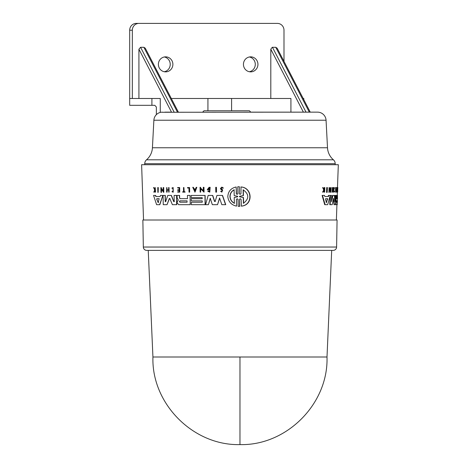<?xml version="1.0" encoding="UTF-8"?>
<svg xmlns="http://www.w3.org/2000/svg" width="468" height="468" viewBox="0 0 468 468"><rect width="100%" height="100%" fill="white"/><g stroke="black" fill="none" stroke-linecap="round" stroke-linejoin="round"><path stroke-width="0.7" d="M239.967 357.002L327.003 357.002L331.695 250.386L148.239 250.386L152.931 357.002L239.967 357.002L239.967 444.6C286.679 445.817 328.518 403.703 327.003 357.002M331.695 250.386L333.187 250.386A3.411 3.411 0 0 0 336.603 247.034L143.331 247.034A3.411 3.411 0 0 0 146.747 250.386L148.239 250.386M333.187 250.386L146.747 250.386M314.9 112.144L317.538 112.144A8.535 8.535 0 0 1 326.061 120.229L327.506 147.759A17.064 17.064 0 0 0 333.415 159.804A5.119 5.119 0 0 1 335.193 163.683L144.735 163.683A5.119 5.119 0 0 1 146.519 159.804A17.064 17.064 0 0 0 152.428 147.759L153.873 120.229A8.535 8.535 0 0 1 160.951 112.267L162.285 112.144L160.951 112.267M317.538 112.144L162.285 112.267M336.603 247.034L337.071 220.013L142.863 220.013L143.331 247.034M334.79 199.894L334.953 195.425L335.574 195.425M334.936 201.562L335.304 195.425L335.919 195.425L335.591 204.68L334.023 204.68L333.345 198.543M333.485 198.543L332.204 204.68L329.782 204.68L330.133 195.425L331.303 195.425M331.461 200.889L332.625 195.425L334.017 195.425M337.036 198.672L337.381 198.672L337.492 195.425L337.153 195.425L337.036 198.672L336.539 198.672L336.556 195.425L336.047 195.425M336.071 195.425L336.047 204.68L335.72 204.68M335.644 200.708L335.802 199.514L336.147 199.514M328.109 196.531L328.483 196.531L328.799 195.425L330.256 195.425L327.682 204.68L324.704 204.68L322.119 195.425L324.552 195.425L324.845 196.531L328.109 196.531L328.425 195.425L329.887 195.425M325.096 204.68L322.522 195.425L324.16 195.425M330.478 190.166L330.572 187.557L331.157 187.557L330.975 192.371L329.653 188.984L329.285 192.371L329.472 187.557L330.812 191.043L330.94 187.557M330.975 192.371L330.607 192.371L329.618 189.815M329.285 192.371L328.91 192.371L329.098 187.557L329.472 187.557M333.532 192.137L333.175 192.137L333.251 190.096L332.836 190.096L332.578 192.137L332.748 187.557L332.842 189.821L333.263 189.821L333.345 187.557L333.86 187.557L333.696 192.137L333.608 190.096L332.836 190.096M332.578 192.137L332.216 192.137L332.385 187.557L332.748 187.557M336.492 187.96L336.159 187.557L336.147 187.96L336.79 187.96L336.404 190.382L336.059 190.382L336.445 187.96M336.404 190.382L336.703 190.382L336.346 192.137L336.001 192.137L336.357 190.382M323.891 189.675L324.207 187.557L324.839 187.557L324.652 192.137L324.488 190.365L322.996 192.137L324.119 189.99L323.037 187.557L324.283 189.675L324.535 189.177L324.143 189.177M324.418 192.137L324.02 192.137L324.096 190.365M322.996 192.137L322.592 192.137L323.721 189.99L322.633 187.557L323.037 187.557M334.977 188.429L334.567 188.06L335.287 187.557L335.123 192.178L334.45 191.716L334.532 191.342L335.141 191.704L335.269 188.031L334.977 188.429L334.918 188.06L335.287 187.557M335.123 192.178L334.45 191.716M337.434 192.137L337.849 187.557L337.504 187.557L337.434 192.137L336.849 192.137L336.861 191.751L337.311 191.751L338.323 164.707L141.611 164.707L143.541 220.013M336.966 191.751L337.112 187.557L337.457 187.557M326.921 192.371L326.535 192.371L326.728 187.557L327.384 187.557L327.196 192.371L327.109 187.557M174.277 195.425L176.418 195.425L174.102 195.425L174.213 201.562L173.78 201.708L174.388 201.562M176.582 204.68L176.594 195.425L176.758 204.68L172.382 204.68L169.82 198.543L169.287 198.543L167.029 204.68L163.244 204.68L163.069 195.425L165.116 195.425L165.227 201.562L165.812 201.708M169.995 198.543L169.469 198.543L167.029 204.68M163.256 195.425L165.298 195.425L165.409 201.562M167.971 195.425L171.235 195.425L173.78 201.708L174.213 201.562M165.631 201.708L165.227 201.568L165.631 201.708L167.79 195.425L171.411 195.425L173.956 201.708M177.243 195.425L179.595 195.425L179.636 198.022L180.168 198.672L187.498 198.672L187.44 195.425L190.055 195.425L187.609 195.425L190.055 195.425L190.213 204.68L178.636 204.68L177.196 202.878L177.179 201.825L178.267 200.117L177.109 197.689L177.074 195.425L178.735 195.425M190.055 195.425L190.213 204.68M160.676 195.425L162.677 195.425L160.489 195.425L160.132 196.531L155.832 196.531L160.132 196.531M159.641 204.68L162.864 195.425L159.834 204.68L156.599 204.68L153.562 195.425L155.464 195.425L155.832 196.531M153.767 195.425L155.663 195.425L156.025 196.531M163.344 187.557L163.8 192.371L163.712 187.557L163.162 187.557L163.227 191.043L161.226 188.183L163.414 191.043M161.425 188.984L161.489 192.371L160.957 192.371L160.863 187.557L161.214 187.557L161.226 188.183M161.214 187.557L161.413 188.183M166.702 187.557L166.608 192.137L167.164 192.137L167.129 190.096L168.679 190.096L166.947 190.096L166.988 192.137M167.123 189.821L166.9 187.557L167.123 189.821L168.679 189.821L168.632 187.557L169.024 187.557L169.106 192.137L168.72 192.137L168.679 190.096M169.024 187.557L169.106 192.137M177.799 187.557L179.671 187.557L179.753 192.137L177.711 192.137L177.7 191.751L179.18 191.751L179.156 190.382L177.852 190.382M177.875 191.751L179.18 191.751M177.84 189.821L179.145 189.821L179.109 187.96L177.811 187.96M155.236 187.557L155.563 192.137L155.13 192.137L155.095 190.365L154.282 192.137L153.796 192.137L154.715 189.99L153.568 187.557L154.066 187.557L155.054 189.675M172.979 187.557L173.236 192.178L173.154 187.557L171.914 188.06L172.142 188.429L172.99 188.031L173.055 191.704L172.224 191.342L172.949 191.669M173.072 188.031L172.142 188.429M184.93 191.751L185.112 192.137L182.701 192.137L182.695 191.751L183.555 191.751L183.479 187.557L183.93 187.557L184 191.751L184.93 191.751L184.936 192.137M182.865 191.751L183.555 191.751M183.93 187.557L184.17 191.751M187.697 187.557L189.411 187.557L187.528 187.557L187.533 188.007L188.949 188.007L187.703 188.007M189.493 192.137L189.581 187.557L189.663 192.137L189.019 192.137L188.949 188.007M157.956 187.557L158.184 192.371L157.856 192.371L157.763 187.557L158.283 187.557L158.184 192.371M191.383 198.701L202.199 198.701L202.182 197.613L191.365 197.613M191.324 195.425L204.095 195.425M202.182 197.613L191.196 197.613L191.155 195.425L205.119 195.425L205.282 204.68L191.318 204.68L191.272 202.234L202.258 202.234L202.234 200.877L191.418 200.877M191.447 202.234L202.258 202.234M217.123 195.425L222.54 195.425L225.746 204.68L221.826 204.68L219.556 198.011L217.521 204.68L212.332 204.68L210.231 198.286L208.418 204.68L205.587 204.68L208.172 195.425L212.566 195.425L214.525 201.462L215.35 201.462M219.738 198.011L217.521 204.68M210.407 198.286L208.418 204.68M208.348 195.425L212.741 195.425L214.701 201.462M208.313 190.774L209.606 191.406L209.547 188.019L207.997 189.23L209.231 189.23L209.243 189.715L207.225 189.715L209.091 187.317L210.155 187.317L209.793 192.155L207.763 191.236L208.488 190.774L209.325 191.342M209.635 188.025L208.172 189.23M203.463 187.317L203.802 187.317L203.287 187.317L203.352 190.809L200.55 187.949L203.521 190.809M203.884 192.137L203.972 187.317L204.06 192.137L200.561 188.75L200.626 192.137L200.129 192.137L200.041 187.317L200.538 187.317L200.55 187.949M200.737 188.75L200.626 192.137M200.538 187.317L200.719 187.949M196.823 187.317L195.016 192.132L192.734 187.317L193.325 187.317L194.044 188.961L195.542 188.961L196.215 187.317L196.823 187.317L194.846 192.132M193.325 187.317L194.22 188.961L195.542 188.961M221.159 191.143L221.82 191.564L222.189 190.33L221.089 189.634L220.434 188.481L221.844 187.101L223.417 188.042L222.715 188.206L221.855 187.621L220.972 188.481L222.511 189.938L221.832 192.132L220.639 191.342L221.341 191.143M221.943 187.627L221.153 188.481L222.692 189.938L221.832 192.137M215.9 187.317L216.263 187.317L215.725 187.317L215.812 192.137L216.532 192.137L216.444 187.317L216.351 192.137M238.575 186.755L239.394 186.773L239.335 193.664L239.394 186.773M239.335 193.664L240.166 194.372L240.967 193.664L241.032 186.972C252.609 187.58 253.422 205.206 241.418 206.125L241.084 199.432L240.254 198.724L239.452 199.426L239.593 206.318L238.159 206.324L238.019 199.432L237.2 198.724L236.41 199.432L236.545 206.125C231.332 204.972 228.419 201.784 227.799 196.548C228.208 191.336 230.999 188.142 236.164 186.972L236.293 193.664L236.755 194.179M239.452 199.432L239.786 206.318L238.967 206.341M236.41 199.432L236.545 206.125M236.164 186.972L236.486 193.664M336.387 220.013L336.925 204.68M337.247 195.425L337.364 192.137M221.844 187.101L223.23 188.042L222.715 188.206M335.193 164.707L335.193 163.683M144.735 164.707L144.735 163.683M239.692 196.823L239.394 196.548L239.686 196.273L243.231 195.589L243.114 189.78C249.222 194.197 249.309 198.707 243.395 203.317L243.272 197.508L239.692 196.823L243.477 197.508L243.594 203.317M243.313 189.78L243.436 195.589L239.879 196.273L239.891 196.823M234.351 203.317C231.625 201.866 230.151 199.608 229.923 196.548C230.016 193.512 231.403 191.26 234.082 189.78L234.199 195.612L237.668 196.273L237.674 196.817L234.234 197.484L234.351 203.317M234.275 189.78C231.596 191.248 230.209 193.506 230.11 196.548C230.332 199.602 231.806 201.86 234.538 203.317M156.692 199.116L156.833 198.695L159.149 198.695L158.213 202.691L156.692 199.116L158.406 202.691M159.149 198.695L157.026 198.695L156.885 199.116M187.06 200.848L180.057 200.848L179.531 201.527L180.081 202.211L179.361 201.527L179.887 200.848L187.06 200.848L187.083 202.211L179.911 202.211M303.188 98.491L303.808 98.491L303.808 99.696M270.802 98.491L270.802 49.198L303.387 112.144L250.778 112.144L249.415 110.776L204.019 110.776L202.65 112.144M303.387 112.144L310.255 112.144L277.167 48.222L275.751 47.291L309.319 112.144M270.802 49.198L272.259 47.303L275.751 47.291M158.383 64.356A7.511 7.254 -90 0 1 165.631 56.85A7.511 7.254 -90 0 1 172.885 64.356A7.511 7.254 -90 0 1 165.631 71.867A7.511 7.254 -90 0 1 158.383 64.356M164.309 71.739A7.511 7.254 90 0 0 164.309 56.973M243.442 64.356A7.511 7.254 -90 0 1 250.696 56.85A7.511 7.254 -90 0 1 257.944 64.356A7.511 7.254 -90 0 1 250.696 71.867A7.511 7.254 -90 0 1 243.442 64.356M249.368 71.739A7.511 7.254 90 0 0 249.368 56.973M236.293 193.664L237.112 194.372L237.908 193.664L237.767 186.773L239.201 186.773M240.833 186.972C252.398 187.586 253.206 205.2 241.219 206.125M209.98 187.317L209.617 192.155M209.056 189.23L209.067 189.715M215.175 201.462L214.525 201.462L215.175 201.462L216.941 195.425L222.358 195.425L225.564 204.68M202.234 200.877L191.248 200.877L191.213 198.701L202.199 198.701M204.943 195.425L205.107 204.68M173.061 192.178L172.019 191.716L172.224 191.342M155.095 190.365L154.083 192.137M153.861 187.557L154.855 189.675L155.277 187.557L155.364 192.137M179.109 187.96L177.635 187.96L177.629 187.557L179.496 187.557L179.577 192.137M179.156 190.382L177.676 190.382L177.67 189.821L179.145 189.821M166.941 189.821L168.679 189.821M163.619 192.371L161.244 188.984L161.308 192.371M180.168 198.672L187.498 198.672M179.993 198.672L179.636 198.022M179.419 195.425L179.466 198.022M169.469 198.543L169.82 198.543M337.779 187.557L337.674 192.137M337.194 192.137L337.206 191.751M334.567 188.06L334.918 188.06M334.801 191.716L334.883 191.342M323.721 189.99L324.119 189.99M324.535 189.177L324.605 187.557M336.381 189.821L336.726 189.821M336.082 189.821L336.428 189.821M336.311 191.751L336.656 191.751M336.012 191.751L336.357 191.751M336.51 187.557L336.878 187.557L336.714 192.137L336.346 192.137M333.263 189.821L333.62 189.821L333.702 187.557M332.842 189.821L333.62 189.821M337.533 187.317L337.843 187.557M324.845 196.531L328.483 196.531M337.469 198.701L337.399 200.877M337.34 202.234L337.264 204.68L336.047 204.68M337.258 204.68L337.516 197.613M336.539 198.672L337.381 198.672M331.443 201.708L332.982 195.425L334.368 195.425L334.948 201.708M330.151 204.68L330.502 195.425L331.666 195.425L331.438 201.562M334.38 204.68L333.702 198.543M194.823 190.722L194.167 189.242L195.425 189.242L194.823 190.722M326.383 202.691L325.512 199.116L325.664 198.695L327.623 198.695L326.383 202.691M336.387 202.211L336.433 200.848L337.276 200.848L337.229 202.211L336.387 202.211L337.229 202.211M195.425 189.242L194.343 189.242L194.992 190.722M180.081 202.211L187.083 202.211M326.26 202.691L327.354 199.116L327.243 198.695L325.664 198.695M336.884 202.211L336.937 200.848L336.433 200.848M156.365 114.637L156.365 107.026L154.797 105.318L129.677 105.318L129.677 98.491L160.272 98.491L160.272 112.408M164.929 112.144L171.51 112.144L138.926 49.198L140.576 47.291L143.875 47.291L145.291 48.222L178.378 112.144M138.926 98.491L138.926 49.198M207.927 110.776L207.927 98.491L171.311 98.491M207.927 98.491L231.596 98.491L231.596 110.776M290.926 112.144L290.926 98.491L231.596 98.491M283.994 61.413L283.994 30.227A6.827 6.593 90 0 0 277.401 23.4L138.926 23.4A6.827 6.593 90 0 0 132.333 30.227L132.333 98.491M138.926 23.4L136.276 23.4A6.827 6.593 90 0 0 129.683 30.227L129.683 98.491M326.061 120.229L153.873 120.229M327.506 147.759L152.428 147.759M336.153 200.117L335.808 200.117M327.354 199.116L327.735 199.116M333.415 159.804L146.519 159.804M151.907 105.318L151.907 98.491M174.149 112.144L140.576 47.291M143.875 47.291L177.442 112.144M306.025 112.144L272.452 47.291M132.333 30.227L129.683 30.227M152.931 357.002C151.41 403.703 193.255 445.817 239.967 444.6"/></g></svg>
